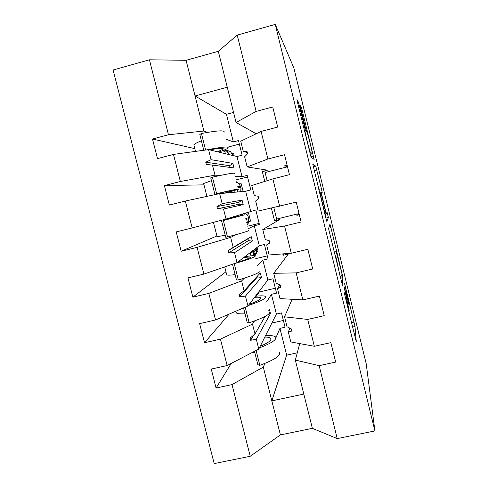 <?xml version="1.0" encoding="UTF-8"?>
<svg xmlns="http://www.w3.org/2000/svg" width="488" height="488" viewBox="0 0 488 488"><rect width="100%" height="100%" fill="white"/><g stroke="black" fill="none" stroke-linecap="round" stroke-linejoin="round"><path stroke-width="0.73" d="M344.052 292.08L356.325 341.996L354.996 326.496L344.54 283.272L348.841 304L343.985 286.358L349.176 310.618C349.06 311.326 348.042 307.812 346.114 300.065L344.052 292.08M299.553 106.494L298.302 101.986L296.948 99.528L297.698 103.236L311.045 157.118L314.15 159.436L302.584 111.819L301.438 107.659L299.998 105.231L305.586 128.381L307.349 133.413C307.806 133.743 312.094 150.896 312.363 153.458L312.35 153.854L310.222 151.859C309.831 151.994 305.165 133.462 304.835 130.455L304.866 129.979L305.317 130.412L304.536 126.856L299.553 106.494L298.558 106.756M319.152 365.665L337.226 438.59L374.912 430.928L366.195 363.7L293.861 67.954L275.269 24.4L237.217 35.099L256.127 111.404L272.749 106.976L277.702 127.069L261.092 131.424L240.736 141.191L243.268 151.341L247.032 151.493L247.593 153.738L244.628 156.788L247.154 166.92L267.924 158.99L284.528 154.72L289.451 174.68L272.853 178.882L251.79 185.501L254.303 195.59L258.183 196.249L258.738 198.476L255.657 201.007L258.164 211.072L296.228 202.154L301.12 221.985L284.541 226.029L262.776 229.543L265.277 239.571L269.266 240.724L269.821 242.945L266.619 244.952L269.114 254.962L291.287 253.235L307.849 249.283L312.71 268.986L296.155 272.877L273.695 273.317L276.178 283.29L280.283 284.931L280.832 287.139L277.513 288.64L279.996 298.589L302.853 299.906L319.402 296.106L324.227 315.681L307.69 319.42L284.547 316.834L287.017 326.74L291.232 328.875L291.775 331.065L288.347 332.06L290.811 341.954L314.345 346.279L330.876 342.625L335.671 362.078L319.152 365.665L295.338 360.083L312.357 428.33L280.399 434.912L250.228 456.274L214.201 463.6L113.088 70.01L149.419 59.792L168.476 134.743L203.892 131.034L207.51 132.37M374.912 430.928L275.269 24.4M328.57 228.671L342.43 285.248L342.442 275.153L330.919 227.615L329.943 224.144L328.57 228.671M325.697 217.556L312.826 164.389L315.748 166.133L321.403 188.722L322.202 192.492L321.36 193.071L325.392 209.956L326.435 213.677L327.106 212.384L328.375 217.489L326.808 221.467L325.697 217.556M194.828 148.633L152.482 139.001L157.49 158.606L173.478 154.415L180.359 181.493L215.001 175.168L220.186 175.454M225.84 139.135L233.337 141.898L238.48 140.556L242.133 155.19L236.991 156.52L208.565 149.602L173.478 154.415M203.984 184.854L164.383 185.599L169.354 205.082L185.33 201.038L192.168 227.939L226.048 219.039L255.81 209.993L259.427 224.492L254.297 225.755L259.281 245.708L264.411 244.47L268.016 258.896L262.886 260.122L267.851 279.984L272.975 278.776L276.562 293.142L271.438 294.331L276.379 314.095L281.497 312.924L285.065 327.222L279.947 328.375L286.639 355.16L271.828 400.874L280.399 434.912M235.143 176.284L242.03 176.668L247.166 175.357L250.801 189.924L245.665 191.223L219.649 193.626L185.33 201.038M247.642 226.194L259.146 223.37M276.684 219.063L299.04 213.573M276.781 219.466L274.537 220.783L279.703 219.515L262.776 229.543M299.321 214.702L296.838 215.312L299.071 213.701M216.904 235.978L181.152 251.253L197.109 247.361L203.905 274.097L237.028 262.648L259.281 245.708M236.479 234.527L230.665 237.381L197.109 247.361M248.27 228.719L254.297 225.755M255.761 258.622L267.259 255.871M284.345 253.778L283.113 255.291L288.274 254.059L273.695 273.317M307.873 249.38L305.457 249.85M225.95 271.773L192.87 297.143L208.815 293.398L215.568 319.963L247.941 305.988L267.851 279.984M244.421 278.148L241.621 280.881L208.815 293.398M257.463 265.417L262.886 260.122M256.145 296.192L259.372 291.952L275.336 288.231M292.123 299.29L284.547 316.834M229.177 314.089L204.521 342.735L220.442 339.136L227.158 365.536L211.243 369.05L216.093 388.045L232.001 384.593L250.228 456.274M254.51 320.958L252.503 324.117L220.442 339.136M266.607 301.932L271.438 294.331M239.364 144.112L227.841 147.12M287.505 166.798L265.124 172.496M247.569 176.967L236.046 179.901M271.877 323.05L283.375 320.445M299.724 343.589L295.338 360.083M231.245 363.407L216.093 388.045M264.899 363.432L263.325 367.098L232.001 384.593M275.909 337.781L279.947 328.375M152.482 139.001L168.476 134.743M256.127 111.404L236.07 122.5L256.194 133.773M264.758 181.426L262.288 171.501L267.467 170.184L247.154 166.92M262.288 171.501L264.978 171.922M164.383 185.599L180.359 181.493M287.103 165.176L284.614 165.81L287.462 166.615M181.152 251.253L176.205 231.898L192.168 227.939M192.87 297.143L187.959 277.904L203.905 274.097M204.521 342.735L199.635 323.623L215.568 319.963M261.092 131.424L267.924 158.99M272.853 178.882L279.642 206.265M284.541 226.029L291.287 253.235M296.155 272.877L302.853 299.906M307.69 319.42L314.345 346.279M208.565 149.602L211.103 159.692L205.753 162.199L206.314 164.425L212.469 165.103L215.001 175.168M212.469 165.103L234.014 167.939L232.886 163.425L211.103 159.692M236.991 156.52L242.03 176.668M247.306 152.598L243.268 151.341M219.649 193.626L222.174 203.655L216.946 206.583L217.502 208.797L223.528 209.035L226.048 219.039M242.072 200.117L238.791 202.355L239.248 204.185L243.195 204.612L242.072 200.117L222.174 203.655M243.195 204.612L223.528 209.035M245.665 191.223L250.673 211.267M230.665 237.381L233.179 247.349L228.067 250.698L228.622 252.894L234.521 252.699L237.028 262.648M251.21 236.625L247.934 238.833L248.392 240.651L252.333 241.096L251.21 236.625L233.179 247.349M252.333 241.096L234.521 252.699M269.687 242.42L266.619 244.952M241.621 280.881L244.116 290.787L239.126 294.538L239.675 296.728L245.452 296.106L247.941 305.988M257.31 276.251L257.481 276.934L261.422 277.404L260.305 272.951L244.116 290.787M261.422 277.404L245.452 296.106M279.88 284.772L277.513 288.64M252.503 324.117L254.986 333.969L250.118 338.123L250.667 340.295L256.316 339.251L258.786 349.079L227.158 365.536M269.291 313.381L270.462 313.522L269.358 309.099L268.687 310.252M270.462 313.522L256.316 339.251M258.786 349.079L276.379 314.095M265.112 316.438L254.986 333.969M289.768 328.131L288.347 332.06M337.226 438.59L312.357 428.33M263.325 367.098L271.828 400.874L303.81 394.072M237.217 35.099L218.313 51.307L186.081 60.305L149.419 59.792M186.081 60.305L195.066 95.977L227.274 87.212L236.07 122.5M218.313 51.307L227.274 87.212M233.557 112.417L226.444 114.32L195.066 95.977L203.892 131.034M226.444 114.32L233.337 141.898M286.639 355.16L297.271 352.818M283.113 255.291L282.765 253.9M274.537 220.783L271.389 208.114M253.717 335.049L250.667 340.295M257.481 276.934L239.675 296.728M248.392 240.651L228.622 252.894M247.934 238.833L228.067 250.698M239.248 204.185L217.502 208.797M238.791 202.355L216.946 206.583M232.886 163.425L229.604 165.694L230.037 167.414M229.604 165.694L205.753 162.199M340.331 276.446L341.039 278.892L341.173 270.529L336.22 251.643L335.842 256.511L340.13 276.489M320.402 193.394L320.409 193.882C320.726 196.963 325.569 216.318 325.71 215.08L326.112 214.128L322.025 196.999L320.939 193.126L319.811 193.541M252.064 352.58L254.821 352.702M265.539 335.646C270.639 335.341 273.902 335.726 275.336 336.799C277.483 339.239 272.164 342.942 259.372 347.92M279.173 352.11C281.436 355.264 274.994 359.668 259.848 365.323L256.108 350.475M259.848 365.323L257.847 364.701L254.474 351.323M264.832 337.062C267.699 337.062 269.583 337.415 270.492 338.123C272.225 339.892 268.784 342.619 260.183 346.303M258.121 293.599L257.951 292.916M235.954 311.362L236.363 312.985C237.595 313.754 240.474 314.016 245.013 313.778M255.37 296.283C260.568 295.661 263.843 295.679 265.21 296.35C267.143 297.942 261.513 300.998 248.3 305.519M269.065 311.747C271.09 313.93 264.447 317.615 249.13 322.788L245.196 307.178M249.13 322.788L247.196 322.458L243.524 307.897M254.577 297.326C257.548 297.088 259.47 297.192 260.342 297.637C261.922 298.79 258.213 301.023 249.215 304.329M257.115 247.355L257.975 250.789L256.639 251.875M253.888 253.467L255.059 253.223L255.846 254.4L254.224 255.419L255.041 253.132L253.888 253.388M251.009 255.822L250.161 252.65M255.846 254.4L256.072 251.503M254.925 255.651L255.871 254.315L256.487 249.484L253.675 251.68L253.534 255.602M226.493 273.933L226.743 274.927C227.878 275.305 230.678 275.208 235.143 274.646M244.671 256.822C250.234 255.81 253.687 255.425 255.023 255.669C256.719 256.499 249.789 259.171 234.234 263.679L234.002 263.691M258.896 271.151C260.683 272.359 253.833 275.311 238.351 280.002L234.234 263.679M238.351 280.002L236.485 279.972L232.514 264.203M243.805 257.487L250.137 256.932C251.57 257.45 247.367 259.232 237.528 262.263M248.74 221.839L250.545 221.076L248.679 213.628L246.617 214.317M248.679 213.628L246.471 214.177M246.818 222.9L247.349 222.412L246.733 222.559M238.681 216.105L238.437 215.129M233.892 217.239L233.734 216.611M247.135 224.193L248.111 223.51L248.343 220.497M240.602 214.446L242.353 214.567L241.713 215.409M246.751 222.656L247.367 222.516L248.111 223.51M220.119 220.594L239.87 215.989L223.364 220.546L244.775 214.757L223.37 219.74M216.983 236.308L217.081 236.668L225.224 235.295M248.679 230.33C250.222 230.549 243.164 232.758 227.506 236.967L223.364 220.546M227.506 236.967L225.712 237.229L221.601 220.924M241.719 191.583L243.079 191.241L241.212 183.762L239.352 183.793M243.079 191.241L240.797 191.448M233.471 192.345L235.021 191.973L234.612 190.54M232.733 192.412L234.996 191.973M227.768 192.876L227.676 192.498M235.021 191.973L235.503 192.156M203.783 184.061L203.655 183.537L211.444 180.645M225.511 193.083L238.394 189.283C239.693 188.496 232.428 189.954 216.593 193.669L212.433 177.15L210.737 177.833L214.873 194.236L216.593 193.669M234.472 173.618C235.68 172.447 228.329 173.624 212.433 177.15M224.559 193.169L233.471 190.491C234.563 189.826 228.36 191.076 214.873 194.236M234.228 155.849L233.709 153.775L232.093 153.354M225.358 153.689L224.864 151.463L222.29 150.786M224.297 149.999L226.225 150.206L227.542 152.762M226.225 150.206L224.864 151.463M194.157 145.973L193.858 144.796C194.663 143.82 197.176 142.484 201.398 140.782M224.114 132.248C225.066 130.058 217.508 130.473 201.434 133.499L199.812 134.493L203.783 150.255M205.594 150.011L201.434 133.499M218.667 152.061C223.907 150.304 227.042 148.944 228.061 147.998C229.159 146.254 222.199 146.851 207.193 149.792M217.544 151.786L223.114 149.175C224.096 147.864 219.612 148.096 209.651 149.865M276.794 219.508L273.829 207.565M267.149 180.67L264.966 171.855M348.524 310.764L349.018 310.655M348.133 304.164L348.707 304.03M351.445 322.696L354.044 322.11M352.519 327.082L355.002 326.533M328.729 228.14L330.919 227.615M341.167 271.163L341.551 271.072M341.094 275.555L342.448 275.244M334.164 252.131L336.22 251.643M335.158 256.194L335.811 256.041M313.272 166.762L315.748 166.133M314.199 170.605L316.803 169.946M318.792 189.374L321.403 188.722M319.707 193.114L322.202 192.492M319.756 193.309L321.354 192.912M326.057 213.768L326.429 213.677M325.856 218.197L328.375 217.581M319.78 193.413L320.939 193.126M303.548 127.118L304.536 126.856M309.642 152.006L310.222 151.859M310.24 154.391L312.35 153.854M300.571 107.891L301.438 107.659M301.596 112.081L302.584 111.819M310.856 156.618L313.387 155.971M297.454 102.212L298.302 101.986M261.416 345.785L261.092 344.498M250.838 303.737L250.551 302.584M254.974 255.657C256.487 253.864 256.993 251.808 256.481 249.49L256.249 248.563L253.431 250.722L253.675 251.68L250.204 252.839M256.481 249.49L256.121 248.111M253.302 250.259L253.431 250.722L252.351 251.082L252.595 252.04M240.2 261.44L239.944 260.421M247.27 224.724C248.758 222.918 249.252 220.857 248.74 218.551L245.995 219.612M248.508 217.624C247.953 215.58 246.739 214.073 244.872 213.097C246.745 214.049 247.959 215.556 248.514 217.611L248.74 218.551L248.508 217.624L245.751 218.654M241.682 214.104L243.158 215.086M240.108 214.604L240.554 215.672M229.5 218.899L229.378 218.398M240.712 191.68L240.968 187.484L237.985 187.636M237.851 189.496L237.375 191.985M241.17 188.929L240.73 186.55L237.741 186.672M236.668 182.372L237.717 182.366L240.743 186.55L237.717 182.366L236.515 181.768M240.73 186.55L240.974 187.484M223.065 193.309L222.833 192.394M232.922 155.343L230.403 151.5L232.983 155.55L229.378 154.672M225.206 149.615L226.719 150.493L230.403 151.5L226.176 150.121M225.188 149.621L226.719 150.493L229.323 154.458L228.756 154.519M223.949 150.145L224.535 151.378M212.298 150.511L212.03 149.444M352.513 327.051L354.996 326.496M341.094 275.464L342.442 275.153M335.268 256.645L335.842 256.511M319.677 192.98L322.196 192.351M320.97 193.169L321.36 193.071M325.832 218.112L328.375 217.489M319.927 194.004L320.409 193.882M304.39 130.571L304.835 130.455M270.87 339.624L270.492 338.123M236.363 312.985L235.905 311.185M260.604 298.674L260.342 297.637M256.133 248.105L256.249 248.538M255.12 253.382L254.584 250.966M226.743 274.927L224.718 266.899M250.277 257.493L250.137 256.932M248.746 218.551L248.142 223.394L247.257 224.675M247.422 222.619L246.672 219.35M217.081 236.668L213.457 222.345M206.894 196.377L203.655 183.537M224.681 151.414L225.127 151.31M195.529 151.39L193.858 144.796M223.114 149.175L222.937 148.48"/></g></svg>

